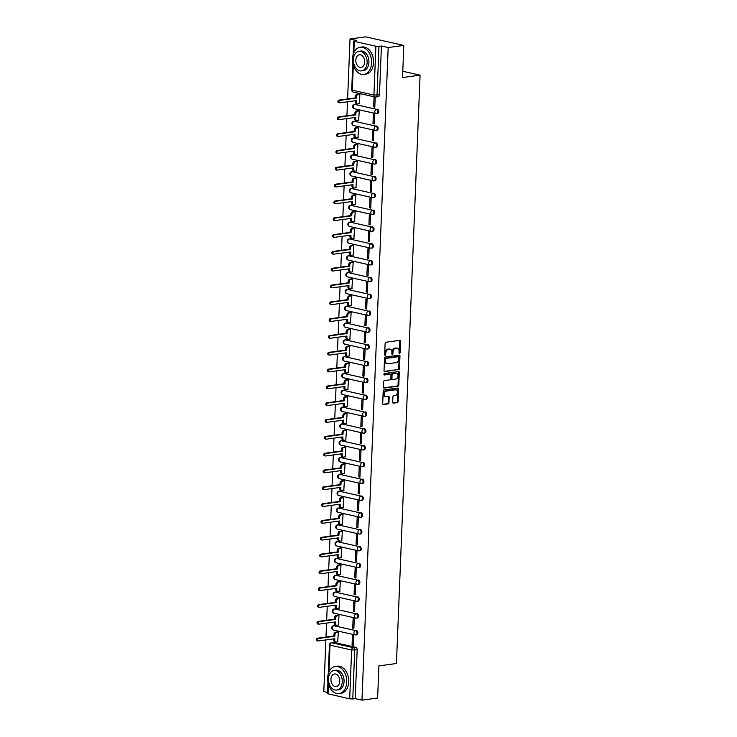 <?xml version="1.0" encoding="UTF-8"?>
<svg xmlns="http://www.w3.org/2000/svg" width="737" height="737" viewBox="0 0 737 737"><rect width="100%" height="100%" fill="white"/><g stroke="black" fill="none" stroke-linecap="round" stroke-linejoin="round"><path stroke-width="1.11" d="M399.537 353.364A0.755 0.525 102.6 0 0 400.108 352.553L400.56 341.314A1.078 0.755 102.6 0 0 399.832 340.356L385.939 342.244A1.078 0.755 102.6 0 0 385.119 343.405L384.668 354.654A0.755 0.525 102.6 0 0 385.755 354.506L385.81 353.051A3.445 2.414 102.6 0 1 388.417 349.329L389.569 349.172A3.445 2.414 102.6 0 1 390.195 349.191A3.445 2.414 102.6 0 1 391.909 352.222L391.844 353.677A0.755 0.525 102.6 0 0 392.932 353.53L392.987 352.074A3.445 2.414 102.6 0 1 395.594 348.352L396.755 348.196A3.445 2.414 102.6 0 1 397.372 348.223A3.445 2.414 102.6 0 1 399.085 351.245L399.03 352.701A0.755 0.525 102.6 0 0 399.537 353.364M399.076 353.032A0.755 0.525 102.6 0 0 399.343 352.378L399.795 341.139A1.078 0.755 102.6 0 0 399.574 340.393M384.714 354.985A0.755 0.525 102.6 0 0 384.99 354.331L385.046 352.876L385.81 353.051M391.9 354.009A0.755 0.525 102.6 0 0 392.167 353.355L392.222 351.899L392.987 352.074M334.81 625.639A2.193 1.511 -97.7 0 0 334.432 625.621L333.566 625.741A2.193 1.511 82.3 0 1 333.944 625.759L355.547 630.605A2.193 1.511 82.3 0 1 356.984 632.834A2.193 1.511 82.3 0 1 355.75 634.935A2.193 1.511 82.3 0 1 355.372 634.916A2.193 1.538 -77.4 0 1 354.976 634.898A2.193 1.538 -77.4 0 1 353.889 632.972A2.193 1.538 -77.4 0 1 355.547 630.605L333.944 625.759A2.193 1.538 102.6 0 0 332.286 628.127A2.193 1.538 -77.4 0 0 333.382 630.052A2.193 1.538 -77.4 0 0 333.769 630.071M335.482 608.826A2.193 1.511 -97.7 0 0 335.105 608.808L334.239 608.928A2.193 1.511 82.3 0 1 334.616 608.937L356.22 613.792A2.193 1.511 82.3 0 1 357.657 616.012A2.193 1.511 82.3 0 1 356.432 618.113A2.193 1.511 82.3 0 1 356.045 618.103A2.193 1.538 -77.4 0 1 355.658 618.085A2.193 1.538 -77.4 0 1 354.561 616.16A2.193 1.538 -77.4 0 1 356.22 613.792L334.616 608.937A2.193 1.538 102.6 0 0 332.958 611.314A2.193 1.538 -77.4 0 0 334.054 613.239A2.193 1.538 -77.4 0 0 334.451 613.248M336.164 592.004A2.193 1.511 -97.7 0 0 335.777 591.986L334.911 592.106A2.193 1.511 82.3 0 1 335.298 592.124L356.892 596.97A2.193 1.511 82.3 0 1 358.339 599.199A2.193 1.511 82.3 0 1 357.104 601.3A2.193 1.511 82.3 0 1 356.726 601.281A2.193 1.538 -77.4 0 1 356.33 601.263A2.193 1.538 -77.4 0 1 355.234 599.338A2.193 1.538 -77.4 0 1 356.892 596.97L335.298 592.124A2.193 1.538 102.6 0 0 333.64 594.492A2.193 1.538 -77.4 0 0 334.727 596.417A2.193 1.538 -77.4 0 0 335.123 596.436M336.837 575.192A2.193 1.511 -97.7 0 0 336.459 575.173L335.593 575.293A2.193 1.511 82.3 0 1 335.971 575.311L357.574 580.157A2.193 1.511 82.3 0 1 359.011 582.377A2.193 1.511 82.3 0 1 357.777 584.487A2.193 1.511 82.3 0 1 357.399 584.469A2.193 1.538 -77.4 0 1 357.003 584.45A2.193 1.538 -77.4 0 1 355.916 582.525A2.193 1.538 -77.4 0 1 357.574 580.157L335.971 575.311A2.193 1.538 102.6 0 0 334.312 577.679A2.193 1.538 -77.4 0 0 335.409 579.604A2.193 1.538 -77.4 0 0 335.796 579.623M337.509 558.37A2.193 1.511 -97.7 0 0 337.131 558.36L336.265 558.471A2.193 1.511 82.3 0 1 336.643 558.489L358.246 563.335A2.193 1.511 82.3 0 1 359.684 565.565A2.193 1.511 82.3 0 1 358.458 567.665A2.193 1.511 82.3 0 1 358.071 567.647A2.193 1.538 -77.4 0 1 357.685 567.637A2.193 1.538 -77.4 0 1 356.588 565.712A2.193 1.538 -77.4 0 1 358.246 563.335L336.643 558.489A2.193 1.538 102.6 0 0 334.985 560.857A2.193 1.538 -77.4 0 0 336.081 562.792A2.193 1.538 -77.4 0 0 336.477 562.801M338.191 541.557A2.193 1.511 -97.7 0 0 337.804 541.538L336.938 541.658A2.193 1.511 82.3 0 1 337.325 541.677L358.919 546.522A2.193 1.511 82.3 0 1 360.365 548.752A2.193 1.511 82.3 0 1 359.131 550.852A2.193 1.511 82.3 0 1 358.753 550.834A2.193 1.538 -77.4 0 1 358.357 550.815A2.193 1.538 -77.4 0 1 357.261 548.89A2.193 1.538 -77.4 0 1 358.919 546.522L337.325 541.677A2.193 1.538 102.6 0 0 335.667 544.044A2.193 1.538 -77.4 0 0 336.754 545.97A2.193 1.538 -77.4 0 0 337.15 545.988M338.863 524.744A2.193 1.511 -97.7 0 0 338.476 524.726L337.62 524.845A2.193 1.511 82.3 0 1 337.997 524.855L359.601 529.71A2.193 1.511 82.3 0 1 361.038 531.93A2.193 1.511 82.3 0 1 359.803 534.03A2.193 1.511 82.3 0 1 359.426 534.021A2.193 1.538 -77.4 0 1 359.03 534.003A2.193 1.538 -77.4 0 1 357.942 532.077A2.193 1.538 -77.4 0 1 359.601 529.71L337.997 524.855A2.193 1.538 102.6 0 0 336.339 527.231A2.193 1.538 -77.4 0 0 337.435 529.157A2.193 1.538 -77.4 0 0 337.822 529.166M339.536 507.922A2.193 1.511 -97.7 0 0 339.158 507.904L338.292 508.023A2.193 1.511 82.3 0 1 338.67 508.042L360.273 512.888A2.193 1.511 82.3 0 1 361.71 515.117A2.193 1.511 82.3 0 1 360.485 517.217A2.193 1.511 82.3 0 1 360.098 517.199A2.193 1.538 -77.4 0 1 359.711 517.181A2.193 1.538 -77.4 0 1 358.615 515.255A2.193 1.538 -77.4 0 1 360.273 512.888L338.67 508.042A2.193 1.538 102.6 0 0 337.012 510.409A2.193 1.538 -77.4 0 0 338.108 512.335A2.193 1.538 -77.4 0 0 338.504 512.353M340.218 491.109A2.193 1.511 -97.7 0 0 339.831 491.091L338.965 491.211A2.193 1.511 82.3 0 1 339.352 491.229L360.946 496.075A2.193 1.511 82.3 0 1 362.392 498.295A2.193 1.511 82.3 0 1 361.158 500.405A2.193 1.511 82.3 0 1 360.78 500.386A2.193 1.538 -77.4 0 1 360.384 500.368A2.193 1.538 -77.4 0 1 359.288 498.442A2.193 1.538 -77.4 0 1 360.946 496.075L339.352 491.229A2.193 1.538 102.6 0 0 337.693 493.597A2.193 1.538 -77.4 0 0 338.78 495.522A2.193 1.538 -77.4 0 0 339.177 495.54M340.89 474.287A2.193 1.511 -97.7 0 0 340.503 474.278L339.646 474.388A2.193 1.511 82.3 0 1 340.024 474.407L361.627 479.253A2.193 1.511 82.3 0 1 363.065 481.482A2.193 1.511 82.3 0 1 361.83 483.583A2.193 1.511 82.3 0 1 361.452 483.564A2.193 1.538 -77.4 0 1 361.056 483.555A2.193 1.538 -77.4 0 1 359.969 481.629A2.193 1.538 -77.4 0 1 361.627 479.253L340.024 474.407A2.193 1.538 102.6 0 0 338.366 476.775A2.193 1.538 -77.4 0 0 339.453 478.709A2.193 1.538 -77.4 0 0 339.849 478.718M341.563 457.474A2.193 1.511 -97.7 0 0 341.185 457.456L340.319 457.576A2.193 1.511 82.3 0 1 340.697 457.594L362.3 462.44A2.193 1.511 82.3 0 1 363.737 464.669A2.193 1.511 82.3 0 1 362.512 466.77A2.193 1.511 82.3 0 1 362.125 466.751A2.193 1.538 -77.4 0 1 361.729 466.733A2.193 1.538 -77.4 0 1 360.642 464.807A2.193 1.538 -77.4 0 1 362.3 462.44L340.697 457.594A2.193 1.538 102.6 0 0 339.038 459.962A2.193 1.538 -77.4 0 0 340.135 461.887A2.193 1.538 -77.4 0 0 340.531 461.906M342.244 440.662A2.193 1.511 -97.7 0 0 341.857 440.643L340.991 440.763A2.193 1.511 82.3 0 1 341.378 440.772L362.973 445.627A2.193 1.511 82.3 0 1 364.41 447.847A2.193 1.511 82.3 0 1 363.184 449.948A2.193 1.511 82.3 0 1 362.797 449.938A2.193 1.538 -77.4 0 1 362.411 449.92A2.193 1.538 -77.4 0 1 361.314 447.995A2.193 1.538 -77.4 0 1 362.973 445.627L341.378 440.772A2.193 1.538 102.6 0 0 339.72 443.149A2.193 1.538 -77.4 0 0 340.807 445.074A2.193 1.538 -77.4 0 0 341.203 445.084M342.917 423.839A2.193 1.511 -97.7 0 0 342.53 423.821L341.664 423.941A2.193 1.511 82.3 0 1 342.051 423.959L363.654 428.805A2.193 1.511 82.3 0 1 365.091 431.034A2.193 1.511 82.3 0 1 363.857 433.135A2.193 1.511 82.3 0 1 363.479 433.116A2.193 1.538 -77.4 0 1 363.083 433.098A2.193 1.538 -77.4 0 1 361.987 431.173A2.193 1.538 -77.4 0 1 363.654 428.805L342.051 423.959A2.193 1.538 102.6 0 0 340.393 426.327A2.193 1.538 -77.4 0 0 341.48 428.252A2.193 1.538 -77.4 0 0 341.876 428.271M343.589 407.027A2.193 1.511 -97.7 0 0 343.212 407.008L342.346 407.128A2.193 1.511 82.3 0 1 342.723 407.146L364.327 411.992A2.193 1.511 82.3 0 1 365.764 414.212A2.193 1.511 82.3 0 1 364.539 416.322A2.193 1.511 82.3 0 1 364.152 416.304A2.193 1.538 -77.4 0 1 363.756 416.285A2.193 1.538 -77.4 0 1 362.668 414.36A2.193 1.538 -77.4 0 1 364.327 411.992L342.723 407.146A2.193 1.538 102.6 0 0 341.065 409.514A2.193 1.538 -77.4 0 0 342.161 411.439A2.193 1.538 -77.4 0 0 342.548 411.458M344.262 390.205A2.193 1.511 -97.7 0 0 343.884 390.195L343.018 390.306A2.193 1.511 82.3 0 1 343.405 390.324L364.999 395.17A2.193 1.511 82.3 0 1 366.436 397.4A2.193 1.511 82.3 0 1 365.211 399.5A2.193 1.511 82.3 0 1 364.824 399.482A2.193 1.538 -77.4 0 1 364.437 399.472A2.193 1.538 -77.4 0 1 363.341 397.547A2.193 1.538 -77.4 0 1 364.999 395.17L343.405 390.324A2.193 1.538 102.6 0 0 341.738 392.692A2.193 1.538 -77.4 0 0 342.834 394.627A2.193 1.538 -77.4 0 0 343.23 394.636M344.944 373.392A2.193 1.511 -97.7 0 0 344.557 373.373L343.691 373.493A2.193 1.511 82.3 0 1 344.078 373.512L365.681 378.357A2.193 1.511 82.3 0 1 367.118 380.587A2.193 1.511 82.3 0 1 365.884 382.687A2.193 1.511 82.3 0 1 365.506 382.669A2.193 1.538 -77.4 0 1 365.11 382.65A2.193 1.538 -77.4 0 1 364.014 380.725A2.193 1.538 -77.4 0 1 365.681 378.357L344.078 373.512A2.193 1.538 102.6 0 0 342.419 375.879A2.193 1.538 -77.4 0 0 343.506 377.805A2.193 1.538 -77.4 0 0 343.903 377.823M345.616 356.579A2.193 1.511 -97.7 0 0 345.238 356.561L344.372 356.68A2.193 1.511 82.3 0 1 344.75 356.69L366.353 361.545A2.193 1.511 82.3 0 1 367.791 363.765A2.193 1.511 82.3 0 1 366.565 365.865A2.193 1.511 82.3 0 1 366.178 365.856A2.193 1.538 -77.4 0 1 365.782 365.838A2.193 1.538 -77.4 0 1 364.695 363.912A2.193 1.538 -77.4 0 1 366.353 361.545L344.75 356.69A2.193 1.538 102.6 0 0 343.092 359.066A2.193 1.538 -77.4 0 0 344.188 360.992A2.193 1.538 -77.4 0 0 344.575 361.001M346.289 339.757A2.193 1.511 -97.7 0 0 345.911 339.739L345.045 339.858A2.193 1.511 82.3 0 1 345.432 339.877L367.026 344.723A2.193 1.511 82.3 0 1 368.463 346.952A2.193 1.511 82.3 0 1 367.238 349.052A2.193 1.511 82.3 0 1 366.851 349.034A2.193 1.538 -77.4 0 1 366.464 349.016A2.193 1.538 -77.4 0 1 365.368 347.09A2.193 1.538 -77.4 0 1 367.026 344.723L345.432 339.877A2.193 1.538 102.6 0 0 343.764 342.244A2.193 1.538 -77.4 0 0 344.861 344.17A2.193 1.538 -77.4 0 0 345.257 344.188M346.97 322.944A2.193 1.511 -97.7 0 0 346.583 322.926L345.717 323.046A2.193 1.511 82.3 0 1 346.104 323.064L367.708 327.91A2.193 1.511 82.3 0 1 369.145 330.13A2.193 1.511 82.3 0 1 367.91 332.24A2.193 1.511 82.3 0 1 367.533 332.221A2.193 1.538 -77.4 0 1 367.137 332.203A2.193 1.538 -77.4 0 1 366.04 330.277A2.193 1.538 -77.4 0 1 367.708 327.91L346.104 323.064A2.193 1.538 102.6 0 0 344.446 325.432A2.193 1.538 -77.4 0 0 345.533 327.357A2.193 1.538 -77.4 0 0 345.929 327.375M347.643 306.122A2.193 1.511 -97.7 0 0 347.265 306.113L346.399 306.224A2.193 1.511 82.3 0 1 346.777 306.242L368.38 311.088A2.193 1.511 82.3 0 1 369.817 313.317A2.193 1.511 82.3 0 1 368.583 315.418A2.193 1.511 82.3 0 1 368.205 315.399A2.193 1.538 -77.4 0 1 367.809 315.39A2.193 1.538 -77.4 0 1 366.722 313.465A2.193 1.538 -77.4 0 1 368.38 311.088L346.777 306.242A2.193 1.538 102.6 0 0 345.119 308.61A2.193 1.538 -77.4 0 0 346.215 310.544A2.193 1.538 -77.4 0 0 346.602 310.553M348.315 289.309A2.193 1.511 -97.7 0 0 347.938 289.291L347.072 289.411A2.193 1.511 82.3 0 1 347.449 289.429L369.053 294.275A2.193 1.511 82.3 0 1 370.49 296.504A2.193 1.511 82.3 0 1 369.265 298.605A2.193 1.511 82.3 0 1 368.878 298.586A2.193 1.538 -77.4 0 1 368.491 298.568A2.193 1.538 -77.4 0 1 367.394 296.642A2.193 1.538 -77.4 0 1 369.053 294.275L347.449 289.429A2.193 1.538 102.6 0 0 345.791 291.797A2.193 1.538 -77.4 0 0 346.887 293.722A2.193 1.538 -77.4 0 0 347.284 293.741M348.997 272.497A2.193 1.511 -97.7 0 0 348.61 272.478L347.744 272.598A2.193 1.511 82.3 0 1 348.131 272.607L369.725 277.462A2.193 1.511 82.3 0 1 371.172 279.682A2.193 1.511 82.3 0 1 369.937 281.783A2.193 1.511 82.3 0 1 369.559 281.774A2.193 1.538 -77.4 0 1 369.163 281.755A2.193 1.538 -77.4 0 1 368.067 279.83A2.193 1.538 -77.4 0 1 369.725 277.462L348.131 272.607A2.193 1.538 102.6 0 0 346.473 274.984A2.193 1.538 -77.4 0 0 347.56 276.909A2.193 1.538 -77.4 0 0 347.956 276.919M349.67 255.675A2.193 1.511 -97.7 0 0 349.292 255.656L348.426 255.776A2.193 1.511 82.3 0 1 348.804 255.794L370.407 260.64A2.193 1.511 82.3 0 1 371.844 262.869A2.193 1.511 82.3 0 1 370.61 264.97A2.193 1.511 82.3 0 1 370.232 264.952A2.193 1.538 -77.4 0 1 369.836 264.933A2.193 1.538 -77.4 0 1 368.749 263.008A2.193 1.538 -77.4 0 1 370.407 260.64L348.804 255.794A2.193 1.538 102.6 0 0 347.145 258.162A2.193 1.538 -77.4 0 0 348.242 260.087A2.193 1.538 -77.4 0 0 348.629 260.106M350.342 238.862A2.193 1.511 -97.7 0 0 349.964 238.843L349.098 238.963A2.193 1.511 82.3 0 1 349.476 238.981L371.079 243.827A2.193 1.511 82.3 0 1 372.517 246.047A2.193 1.511 82.3 0 1 371.291 248.157A2.193 1.511 82.3 0 1 370.904 248.139A2.193 1.538 -77.4 0 1 370.518 248.12A2.193 1.538 -77.4 0 1 369.421 246.195A2.193 1.538 -77.4 0 1 371.079 243.827L349.476 238.981A2.193 1.538 102.6 0 0 347.818 241.349A2.193 1.538 -77.4 0 0 348.914 243.274A2.193 1.538 -77.4 0 0 349.31 243.293M351.024 222.04A2.193 1.511 -97.7 0 0 350.637 222.03L349.771 222.141A2.193 1.511 82.3 0 1 350.158 222.159L371.752 227.005A2.193 1.511 82.3 0 1 373.198 229.235A2.193 1.511 82.3 0 1 371.964 231.335A2.193 1.511 82.3 0 1 371.586 231.317A2.193 1.538 -77.4 0 1 371.19 231.307A2.193 1.538 -77.4 0 1 370.094 229.382A2.193 1.538 -77.4 0 1 371.752 227.005L350.158 222.159A2.193 1.538 102.6 0 0 348.5 224.527A2.193 1.538 -77.4 0 0 349.587 226.462A2.193 1.538 -77.4 0 0 349.983 226.471M351.696 205.227A2.193 1.511 -97.7 0 0 351.309 205.208L350.453 205.328A2.193 1.511 82.3 0 1 350.83 205.347L372.434 210.192A2.193 1.511 82.3 0 1 373.871 212.422A2.193 1.511 82.3 0 1 372.636 214.522A2.193 1.511 82.3 0 1 372.259 214.504A2.193 1.538 -77.4 0 1 371.863 214.485A2.193 1.538 -77.4 0 1 370.775 212.56A2.193 1.538 -77.4 0 1 372.434 210.192L350.83 205.347A2.193 1.538 102.6 0 0 349.172 207.714A2.193 1.538 -77.4 0 0 350.268 209.64A2.193 1.538 -77.4 0 0 350.655 209.658M352.369 188.414A2.193 1.511 -97.7 0 0 351.991 188.396L351.125 188.515A2.193 1.511 82.3 0 1 351.503 188.525L373.106 193.38A2.193 1.511 82.3 0 1 374.543 195.6A2.193 1.511 82.3 0 1 373.318 197.7A2.193 1.511 82.3 0 1 372.931 197.691A2.193 1.538 -77.4 0 1 372.544 197.673A2.193 1.538 -77.4 0 1 371.448 195.747A2.193 1.538 -77.4 0 1 373.106 193.38L351.503 188.525A2.193 1.538 102.6 0 0 349.845 190.901A2.193 1.538 -77.4 0 0 350.941 192.827A2.193 1.538 -77.4 0 0 351.337 192.836M353.051 171.592A2.193 1.511 -97.7 0 0 352.664 171.574L351.798 171.693A2.193 1.511 82.3 0 1 352.185 171.712L373.779 176.558A2.193 1.511 82.3 0 1 375.225 178.787A2.193 1.511 82.3 0 1 373.991 180.887A2.193 1.511 82.3 0 1 373.613 180.869A2.193 1.538 -77.4 0 1 373.217 180.851A2.193 1.538 -77.4 0 1 372.121 178.925A2.193 1.538 -77.4 0 1 373.779 176.558L352.185 171.712A2.193 1.538 102.6 0 0 350.526 174.079A2.193 1.538 -77.4 0 0 351.613 176.005A2.193 1.538 -77.4 0 0 352.01 176.023M353.723 154.779A2.193 1.511 -97.7 0 0 353.336 154.761L352.479 154.881A2.193 1.511 82.3 0 1 352.857 154.899L374.46 159.745A2.193 1.511 82.3 0 1 375.898 161.965A2.193 1.511 82.3 0 1 374.663 164.075A2.193 1.511 82.3 0 1 374.285 164.056A2.193 1.538 -77.4 0 1 373.889 164.038A2.193 1.538 -77.4 0 1 372.802 162.112A2.193 1.538 -77.4 0 1 374.46 159.745L352.857 154.899A2.193 1.538 102.6 0 0 351.199 157.267A2.193 1.538 -77.4 0 0 352.286 159.192A2.193 1.538 -77.4 0 0 352.682 159.21M354.396 137.957A2.193 1.511 -97.7 0 0 354.018 137.948L353.152 138.059A2.193 1.511 82.3 0 1 353.53 138.077L375.133 142.923A2.193 1.511 82.3 0 1 376.57 145.152A2.193 1.511 82.3 0 1 375.345 147.253A2.193 1.511 82.3 0 1 374.958 147.234A2.193 1.538 -77.4 0 1 374.562 147.225A2.193 1.538 -77.4 0 1 373.475 145.3A2.193 1.538 -77.4 0 1 375.133 142.923L353.53 138.077A2.193 1.538 102.6 0 0 351.871 140.445A2.193 1.538 -77.4 0 0 352.968 142.379A2.193 1.538 -77.4 0 0 353.364 142.388M355.077 121.144A2.193 1.511 -97.7 0 0 354.69 121.126L353.824 121.246A2.193 1.511 82.3 0 1 354.211 121.264L375.806 126.11A2.193 1.511 82.3 0 1 377.243 128.339A2.193 1.511 82.3 0 1 376.017 130.44A2.193 1.511 82.3 0 1 375.63 130.421A2.193 1.538 -77.4 0 1 375.244 130.403A2.193 1.538 -77.4 0 1 374.147 128.478A2.193 1.538 -77.4 0 1 375.806 126.11L354.211 121.264A2.193 1.538 102.6 0 0 352.553 123.632A2.193 1.538 -77.4 0 0 353.64 125.557A2.193 1.538 -77.4 0 0 354.036 125.576M355.75 104.332A2.193 1.511 -97.7 0 0 355.363 104.313L354.497 104.424A2.193 1.511 82.3 0 1 354.884 104.442L376.487 109.288A2.193 1.511 82.3 0 1 377.924 111.517A2.193 1.511 82.3 0 1 376.69 113.618A2.193 1.511 82.3 0 1 376.312 113.609A2.193 1.538 -77.4 0 1 375.916 113.59A2.193 1.538 -77.4 0 1 374.82 111.665A2.193 1.538 -77.4 0 1 376.487 109.288L354.884 104.442A2.193 1.538 102.6 0 0 353.226 106.819A2.193 1.538 -77.4 0 0 354.313 108.744A2.193 1.538 -77.4 0 0 354.709 108.754M392.701 402.199A1.078 0.755 102.6 0 0 393.429 403.157L397.326 402.623A1.078 0.755 102.6 0 0 398.146 401.462L398.643 388.979A1.078 0.755 102.6 0 0 397.916 388.021L384.023 389.91A1.078 0.755 102.6 0 0 383.203 391.08L382.706 403.563A1.078 0.755 102.6 0 0 383.433 404.512L388.141 403.876A1.078 0.755 102.6 0 0 388.961 402.715L389.173 397.372A1.078 0.755 102.6 0 0 388.445 396.414L386.105 396.736A2.884 2.018 102.6 0 1 385.589 396.709A2.884 2.018 102.6 0 1 384.189 393.825A2.884 2.018 102.6 0 1 386.335 391.071L395.483 389.827A2.884 2.018 102.6 0 1 395.999 389.845A2.884 2.018 102.6 0 1 397.4 392.738A2.884 2.018 102.6 0 1 395.253 395.493L393.733 395.695A1.078 0.755 102.6 0 0 392.913 396.856L392.701 402.199M375.888 46.228L354.285 41.383L353.668 41.079L354.331 40.821L356.772 40.489L350.02 38.978L365.663 36.85L403.83 45.418L402.54 77.532L420.072 75.156L396.442 663.512L378.91 665.898L377.62 698.022L361.968 700.15L388.178 47.537L381.425 46.026L378.984 46.357L377.031 95.193A2.193 1.511 82.3 0 1 375.796 97.017A2.193 1.511 82.3 0 1 375.409 96.998A2.193 1.538 102.6 0 1 375.022 96.989A2.193 2.193 0 0 0 375.796 97.017L378.228 96.685A2.193 1.511 82.3 0 0 379.463 94.861L373.926 95.064L375.888 46.228L378.984 46.357M403.83 45.418L388.178 47.537M398.653 369.716A1.078 0.755 102.6 0 0 399.463 368.555L399.97 356.072A1.078 0.755 102.6 0 0 399.233 355.114L385.34 357.003A1.078 0.755 102.6 0 0 384.53 358.173L384.023 370.656A1.078 0.755 102.6 0 0 384.76 371.605L397.888 369.55A1.078 0.755 102.6 0 0 398.699 368.389L399.205 355.897A1.078 0.755 102.6 0 0 398.984 355.151M399.307 372.526L398.8 385.009A1.078 0.755 102.6 0 1 397.989 386.17L384.097 388.058A1.078 0.755 102.6 0 1 383.369 387.109L383.581 381.766A1.078 0.755 102.6 0 1 384.392 380.605L390.03 379.841A1.078 0.755 102.6 0 0 390.84 378.671L390.988 375.133A1.078 0.755 102.6 0 0 390.26 374.175L384.392 374.976A0.755 0.525 102.6 0 1 384.447 373.493L398.579 371.568A1.078 0.755 102.6 0 1 399.307 372.526L398.542 372.351L398.044 384.843L398.8 385.009M334.137 642.452L331.696 642.784A2.193 1.511 82.3 0 0 331.318 642.775L333.75 642.443A2.193 1.511 82.3 0 1 334.137 642.452L355.731 647.307L353.299 647.639A2.193 1.511 82.3 0 1 354.737 650.135L352.774 698.962L349.679 698.833L327.458 693.692L327.928 682.029M350.02 38.978L347.606 98.942M347.495 101.789L346.934 115.764M346.823 118.602L346.261 132.577M346.141 135.415L345.579 149.399M345.469 152.237L344.907 166.212M344.796 169.049L344.234 183.025M344.115 185.871L343.553 199.847M343.442 202.684L342.88 216.66M342.769 219.497L342.208 233.482M342.088 236.319L341.526 250.294M341.415 253.132L340.853 267.107M340.743 269.954L340.181 283.929M340.061 286.767L339.499 300.742M339.388 303.58L338.827 317.564M338.716 320.402L338.154 334.377M338.034 337.214L337.482 351.19M337.362 354.036L336.8 368.012M336.689 370.849L336.127 384.825M336.017 387.662L335.455 401.647M335.335 404.484L334.773 418.459M334.662 421.297L334.101 435.272M333.99 438.119L333.428 452.094M333.308 454.932L332.746 468.907M332.636 471.744L332.074 485.729M331.963 488.567L331.401 502.542M331.282 505.379L330.72 519.355M330.609 522.201L330.047 536.177M329.936 539.014L329.375 552.99M329.255 555.827L328.693 569.812M328.582 572.649L328.02 586.624M327.91 589.462L327.348 603.437M327.228 606.284L326.666 620.259M326.555 623.097L325.994 637.072M325.883 639.909L323.81 691.582L327.504 692.421M361.968 700.15L355.216 698.63L352.774 698.962M359.315 103.714L359.932 94.06L358.79 93.885M373.668 106.939L374.811 107.187L375.197 97.487L374.055 97.229L373.668 106.939L374.829 106.773M372.986 123.752L374.138 124.009L374.525 114.309L373.383 114.051L372.986 123.752L374.147 123.595M358.643 120.536L359.26 110.882L358.108 110.707M372.314 140.564L373.456 140.822L373.852 131.122L372.701 130.864L372.314 140.564L373.475 140.408M357.97 137.349L358.587 127.694L357.436 127.519M371.641 157.386L372.784 157.644L373.171 147.944L372.028 147.686L371.641 157.386L372.802 157.23M357.298 154.162L357.906 144.516L356.763 144.341M370.96 174.199L372.111 174.457L372.498 164.756L371.356 164.498L370.96 174.199L372.121 174.043M356.616 170.984L357.233 161.329L356.082 161.154M370.287 191.021L371.43 191.27L371.826 181.569L370.674 181.311L370.287 191.021L371.448 190.855M355.943 187.797L356.561 178.151L355.409 177.967M369.615 207.834L370.757 208.092L371.144 198.391L370.002 198.133L369.615 207.834L370.775 207.677M355.271 204.619L355.879 194.964L354.737 194.789M368.933 224.647L370.085 224.905L370.471 215.204L369.329 214.946L368.933 224.647L370.103 224.49M354.589 221.432L355.206 211.777L354.055 211.602M368.26 241.469L369.403 241.727L369.799 232.026L368.647 231.768L368.26 241.469L369.421 241.312M353.917 238.244L354.534 228.599L353.382 228.424M367.588 258.282L368.73 258.54L369.117 248.839L367.975 248.581L367.588 258.282L368.749 258.125M353.244 255.066L353.852 245.412L352.71 245.237M366.906 275.104L368.058 275.352L368.445 265.652L367.302 265.394L366.906 275.104L368.076 274.938M352.562 271.879L353.18 262.234L352.028 262.05M366.234 291.916L367.376 292.174L367.772 282.474L366.621 282.216L366.234 291.916L367.394 291.76M351.89 288.701L352.507 279.047L351.356 278.872M365.561 308.729L366.704 308.987L367.09 299.286L365.948 299.029L365.561 308.729L366.722 308.573M351.217 305.514L351.825 295.859L350.683 295.684M364.889 325.551L366.031 325.809L366.418 316.109L365.276 315.851L364.889 325.551L366.049 325.395M350.536 322.327L351.153 312.681L350.001 312.506M364.207 342.364L365.359 342.622L365.745 332.921L364.603 332.663L364.207 342.364L365.368 342.208M349.863 339.149L350.48 329.494L349.329 329.319M363.534 359.186L364.677 359.435L365.064 349.734L363.921 349.476L363.534 359.186L364.695 359.02M349.191 355.962L349.799 346.316L348.656 346.132M362.862 375.999L364.004 376.257L364.391 366.556L363.249 366.298L362.862 375.999L364.023 375.842M348.509 372.784L349.126 363.129L347.984 362.954M362.18 392.812L363.332 393.07L363.719 383.369L362.576 383.111L362.18 392.812L363.341 392.655M347.836 389.597L348.454 379.942L347.302 379.767M361.508 409.634L362.65 409.892L363.046 400.191L361.895 399.933L361.508 409.634L362.668 409.477M347.164 406.409L347.781 396.764L346.63 396.589M360.835 426.447L361.978 426.705L362.364 417.004L361.222 416.746L360.835 426.447L361.996 426.29M346.482 423.231L347.099 413.577L345.957 413.402M360.153 443.269L361.305 443.517L361.692 433.817L360.55 433.559L360.153 443.269L361.314 443.103M345.81 440.044L346.427 430.399L345.275 430.215M359.481 460.081L360.623 460.339L361.019 450.639L359.868 450.381L359.481 460.081L360.642 459.925M345.137 456.866L345.754 447.212L344.603 447.037M358.808 476.894L359.951 477.152L360.338 467.451L359.195 467.194L358.808 476.894L359.969 476.738M344.465 473.679L345.073 464.024L343.93 463.849M358.127 493.716L359.278 493.974L359.665 484.273L358.523 484.016L358.127 493.716L359.288 493.56M343.783 490.492L344.4 480.846L343.249 480.671M357.454 510.529L358.597 510.787L358.993 501.086L357.841 500.828L357.454 510.529L358.615 510.373M343.11 507.314L343.728 497.659L342.576 497.484M356.782 527.351L357.924 527.6L358.311 517.899L357.169 517.641L356.782 527.351L357.942 527.185M342.438 524.127L343.046 514.481L341.904 514.297M356.1 544.164L357.252 544.422L357.638 534.721L356.496 534.463L356.1 544.164L357.27 544.007M341.756 540.949L342.373 531.294L341.222 531.119M355.427 560.977L356.57 561.235L356.966 551.534L355.814 551.276L355.427 560.977L356.588 560.82M341.084 557.762L341.701 548.107L340.549 547.932M354.755 577.799L355.897 578.057L356.284 568.356L355.142 568.098L354.755 577.799L355.916 577.642M340.411 574.574L341.019 564.929L339.877 564.754M354.073 594.612L355.225 594.87L355.612 585.169L354.469 584.911L354.073 594.612L355.243 594.455M339.729 591.396L340.347 581.742L339.195 581.567M353.401 611.434L354.543 611.682L354.939 601.982L353.788 601.724L353.401 611.434L354.561 611.268M339.057 608.209L339.674 598.564L338.523 598.389M352.728 628.246L353.871 628.504L354.257 618.804L353.115 618.546L352.728 628.246L353.889 628.09M338.384 625.031L338.992 615.377L337.85 615.202M352.056 645.059L353.198 645.317L353.585 635.616L352.443 635.358L352.056 645.059L353.216 644.903M337.703 641.844L338.32 632.189L337.168 632.014M420.072 75.156L402.789 71.277M356.238 634.797A2.193 1.511 -97.7 0 0 356.616 634.815A2.193 1.511 -97.7 0 0 357.85 632.714A2.193 1.511 -97.7 0 0 356.413 630.485M356.911 617.984A2.193 1.511 -97.7 0 0 357.298 618.002A2.193 1.511 -97.7 0 0 358.523 615.892A2.193 1.511 -97.7 0 0 357.086 613.672M357.592 601.162A2.193 1.511 -97.7 0 0 357.97 601.18A2.193 1.511 -97.7 0 0 359.205 599.08A2.193 1.511 -97.7 0 0 357.758 596.85M358.265 584.349A2.193 1.511 -97.7 0 0 358.643 584.367A2.193 1.511 -97.7 0 0 359.877 582.267A2.193 1.511 -97.7 0 0 358.44 580.037M358.937 567.536A2.193 1.511 -97.7 0 0 359.324 567.554A2.193 1.511 -97.7 0 0 360.55 565.445A2.193 1.511 -97.7 0 0 359.112 563.225M359.61 550.714A2.193 1.511 -97.7 0 0 359.997 550.732A2.193 1.511 -97.7 0 0 361.222 548.632A2.193 1.511 -97.7 0 0 359.785 546.403M360.292 533.901A2.193 1.511 -97.7 0 0 360.669 533.92A2.193 1.511 -97.7 0 0 361.904 531.81A2.193 1.511 -97.7 0 0 360.467 529.59M360.964 517.079A2.193 1.511 -97.7 0 0 361.351 517.098A2.193 1.511 -97.7 0 0 362.576 514.997A2.193 1.511 -97.7 0 0 361.139 512.768M361.637 500.266A2.193 1.511 -97.7 0 0 362.024 500.285A2.193 1.511 -97.7 0 0 363.249 498.184A2.193 1.511 -97.7 0 0 361.812 495.955M362.318 483.454A2.193 1.511 -97.7 0 0 362.696 483.472A2.193 1.511 -97.7 0 0 363.931 481.362A2.193 1.511 -97.7 0 0 362.493 479.142M362.991 466.632A2.193 1.511 -97.7 0 0 363.378 466.65A2.193 1.511 -97.7 0 0 364.603 464.55A2.193 1.511 -97.7 0 0 363.166 462.32M363.663 449.819A2.193 1.511 -97.7 0 0 364.05 449.837A2.193 1.511 -97.7 0 0 365.276 447.728A2.193 1.511 -97.7 0 0 363.838 445.507M364.345 432.997A2.193 1.511 -97.7 0 0 364.723 433.015A2.193 1.511 -97.7 0 0 365.957 430.915A2.193 1.511 -97.7 0 0 364.52 428.685M365.018 416.184A2.193 1.511 -97.7 0 0 365.395 416.202A2.193 1.511 -97.7 0 0 366.63 414.102A2.193 1.511 -97.7 0 0 365.193 411.872M365.69 399.371A2.193 1.511 -97.7 0 0 366.077 399.39A2.193 1.511 -97.7 0 0 367.302 397.28A2.193 1.511 -97.7 0 0 365.865 395.06M366.372 382.549A2.193 1.511 -97.7 0 0 366.75 382.567A2.193 1.511 -97.7 0 0 367.984 380.467A2.193 1.511 -97.7 0 0 366.538 378.238M367.044 365.736A2.193 1.511 -97.7 0 0 367.422 365.755A2.193 1.511 -97.7 0 0 368.657 363.645A2.193 1.511 -97.7 0 0 367.219 361.425M367.717 348.914A2.193 1.511 -97.7 0 0 368.104 348.933A2.193 1.511 -97.7 0 0 369.329 346.832A2.193 1.511 -97.7 0 0 367.892 344.603M368.399 332.101A2.193 1.511 -97.7 0 0 368.776 332.12A2.193 1.511 -97.7 0 0 370.011 330.019A2.193 1.511 -97.7 0 0 368.564 327.79M369.071 315.289A2.193 1.511 -97.7 0 0 369.449 315.307A2.193 1.511 -97.7 0 0 370.683 313.197A2.193 1.511 -97.7 0 0 369.246 310.977M369.744 298.467A2.193 1.511 -97.7 0 0 370.131 298.485A2.193 1.511 -97.7 0 0 371.356 296.385A2.193 1.511 -97.7 0 0 369.919 294.155M370.425 281.654A2.193 1.511 -97.7 0 0 370.803 281.672A2.193 1.511 -97.7 0 0 372.038 279.563A2.193 1.511 -97.7 0 0 370.591 277.342M371.098 264.832A2.193 1.511 -97.7 0 0 371.476 264.85A2.193 1.511 -97.7 0 0 372.71 262.75A2.193 1.511 -97.7 0 0 371.273 260.52M371.77 248.019A2.193 1.511 -97.7 0 0 372.157 248.037A2.193 1.511 -97.7 0 0 373.383 245.937A2.193 1.511 -97.7 0 0 371.945 243.707M372.443 231.206A2.193 1.511 -97.7 0 0 372.83 231.215A2.193 1.511 -97.7 0 0 374.055 229.115A2.193 1.511 -97.7 0 0 372.618 226.895M373.125 214.384A2.193 1.511 -97.7 0 0 373.502 214.403A2.193 1.511 -97.7 0 0 374.737 212.302A2.193 1.511 -97.7 0 0 373.3 210.073M373.797 197.571A2.193 1.511 -97.7 0 0 374.184 197.59A2.193 1.511 -97.7 0 0 375.409 195.48A2.193 1.511 -97.7 0 0 373.972 193.26M374.47 180.749A2.193 1.511 -97.7 0 0 374.857 180.768A2.193 1.511 -97.7 0 0 376.082 178.667A2.193 1.511 -97.7 0 0 374.645 176.438M375.151 163.936A2.193 1.511 -97.7 0 0 375.529 163.955A2.193 1.511 -97.7 0 0 376.764 161.854A2.193 1.511 -97.7 0 0 375.326 159.625M375.824 147.124A2.193 1.511 -97.7 0 0 376.211 147.133A2.193 1.511 -97.7 0 0 377.436 145.032A2.193 1.511 -97.7 0 0 375.999 142.812M376.496 130.302A2.193 1.511 -97.7 0 0 376.883 130.32A2.193 1.511 -97.7 0 0 378.109 128.22A2.193 1.511 -97.7 0 0 376.671 125.99M377.178 113.489A2.193 1.511 -97.7 0 0 377.556 113.507A2.193 1.511 -97.7 0 0 378.79 111.398A2.193 1.511 -97.7 0 0 377.353 109.177M355.216 698.63L357.178 649.804A2.193 1.511 -97.7 0 0 355.731 647.307M381.425 46.026L379.463 94.861M397.372 348.223L396.607 348.048A3.445 2.414 102.6 0 0 395.99 348.021L396.755 348.196M392.222 351.899A3.445 2.414 102.6 0 1 394.829 348.177L395.99 348.021M390.195 349.191L389.431 349.025A3.445 2.414 102.6 0 0 388.814 348.997L389.569 349.172M385.046 352.876A3.445 2.414 102.6 0 1 387.653 349.154L388.814 348.997M384.244 371.402L397.888 369.55M398.837 357.381A0.755 0.525 102.6 0 0 398.33 356.717L386.133 358.375A0.755 0.525 102.6 0 0 385.562 359.186L385.497 360.725A3.445 2.414 102.6 0 0 387.22 363.746A3.445 2.414 102.6 0 0 387.837 363.774L396.174 362.641A3.445 2.414 102.6 0 0 398.781 358.919L398.837 357.381M397.823 356.597A0.755 0.525 102.6 0 0 397.565 356.542L398.33 356.717M387.22 363.746L386.455 363.571A3.445 2.414 102.6 0 1 384.742 360.55L384.797 359.011A0.755 0.525 102.6 0 1 385.368 358.2L397.565 356.542M383.59 387.855L397.225 386.004A1.078 0.755 102.6 0 0 398.044 384.843M389.864 374.092A1.078 0.755 102.6 0 0 389.495 374L383.977 374.755M395.88 379.039A2.884 2.018 102.6 0 0 398.026 376.294A2.884 2.018 102.6 0 0 396.626 373.401A2.884 2.018 102.6 0 0 396.101 373.383L392.885 373.816A1.078 0.755 102.6 0 0 392.066 374.986L391.927 378.523A1.078 0.755 102.6 0 0 392.655 379.481L395.88 379.039M396.626 373.401L395.861 373.226A2.884 2.018 102.6 0 0 395.345 373.208L396.101 373.383M391.891 379.306A1.078 0.755 102.6 0 1 391.163 378.357L391.301 374.811A1.078 0.755 102.6 0 1 392.121 373.65L395.345 373.208M398.542 372.351A1.078 0.755 102.6 0 0 398.321 371.605M395.999 389.845L395.235 389.68A2.884 2.018 102.6 0 0 394.719 389.661L395.483 389.827M385.589 396.709L384.825 396.543A2.884 2.018 102.6 0 1 383.424 393.65A2.884 2.018 102.6 0 1 385.571 390.905L394.719 389.661M382.927 404.309L387.376 403.701A1.078 0.755 102.6 0 0 388.196 402.54L388.408 397.197A1.078 0.755 102.6 0 0 388.187 396.451M392.922 402.955L396.561 402.457A1.078 0.755 102.6 0 0 397.381 401.297L397.879 388.804A1.078 0.755 102.6 0 0 397.658 388.058M356.828 103.696A2.193 1.538 -77.4 0 1 356.432 103.677A2.193 1.538 -77.4 0 1 355.345 101.752L355.381 100.711M359.932 94.087L358.2 94.327A2.193 1.538 102.6 0 0 356.542 96.694L356.487 98.095L339.858 100.361A1.262 0.884 102.6 0 0 339.757 102.839L356.386 100.573L356.33 101.973A2.193 1.538 102.6 0 0 357.427 103.908A2.193 1.538 102.6 0 0 357.823 103.917L359.545 103.687M338.762 102.618A1.262 0.884 -77.4 0 1 338.863 100.131L355.501 97.874L355.556 96.473A2.193 1.538 -77.4 0 1 357.215 94.106L358.2 94.327M359.011 93.857L357.215 94.106M355.501 97.874L356.487 98.095M356.155 120.509A2.193 1.538 -77.4 0 1 355.759 120.5A2.193 1.538 -77.4 0 1 354.663 118.574L354.709 117.533M359.26 110.909L357.528 111.14A2.193 1.538 102.6 0 0 355.87 113.507L355.814 114.917L339.186 117.174A1.262 0.884 102.6 0 0 339.084 119.652L355.713 117.395L355.658 118.795A2.193 1.538 102.6 0 0 356.754 120.721A2.193 1.538 102.6 0 0 357.141 120.739L358.873 120.5M338.09 119.431A1.262 0.884 -77.4 0 1 338.191 116.953L354.819 114.686L354.875 113.286A2.193 1.538 -77.4 0 1 356.533 110.919L357.528 111.14M358.339 110.67L356.533 110.919M354.819 114.686L355.814 114.917M355.474 137.331A2.193 1.538 -77.4 0 1 355.087 137.312A2.193 1.538 -77.4 0 1 353.99 135.387L354.036 134.346M358.578 127.722L356.855 127.962A2.193 1.538 102.6 0 0 355.197 130.329L355.142 131.73L338.504 133.987A1.262 0.884 102.6 0 0 338.403 136.465L355.041 134.208L354.985 135.608A2.193 1.538 102.6 0 0 356.072 137.533A2.193 1.538 102.6 0 0 356.468 137.552L358.2 137.322M337.417 136.244A1.262 0.884 -77.4 0 1 337.518 133.766L354.147 131.508L354.202 130.108A2.193 1.538 -77.4 0 1 355.86 127.731L356.855 127.962M357.666 127.492L355.86 127.731M354.147 131.508L355.142 131.73M352.516 58.693A13.708 9.461 -97.7 0 0 363.903 74.419A13.708 9.461 -97.7 0 0 371.595 62.977A13.708 9.461 -97.7 0 0 360.209 47.251A13.708 9.461 -97.7 0 0 352.516 58.693M363.903 74.419L365.874 74.151A13.708 9.461 -97.7 0 0 373.567 62.709A13.708 9.461 -97.7 0 0 362.18 46.984L360.209 47.251M358.919 51.295L360.725 51.056A9.867 6.817 82.3 0 1 368.924 62.378A9.867 6.817 82.3 0 1 363.387 70.614L361.581 70.863A9.867 6.817 -97.7 0 0 367.118 62.617A9.867 6.817 -97.7 0 0 358.919 51.295A9.867 6.817 -97.7 0 0 353.382 59.54A9.867 6.817 -97.7 0 0 361.581 70.863M364.677 62.074A6.357 4.394 -97.7 0 0 359.389 54.778A6.357 4.394 -97.7 0 0 355.824 60.084A6.357 4.394 -97.7 0 0 361.102 67.38A6.357 4.394 -97.7 0 0 364.677 62.074M327.652 677.883A13.708 9.461 -97.7 0 0 339.038 693.609A13.708 9.461 -97.7 0 0 346.731 682.167A13.708 9.461 -97.7 0 0 335.344 666.441A13.708 9.461 -97.7 0 0 327.652 677.883M339.038 693.609L341.001 693.342A13.708 9.461 -97.7 0 0 348.693 681.9A13.708 9.461 -97.7 0 0 337.306 666.174L335.344 666.441M334.054 670.495L335.86 670.246A9.867 6.817 82.3 0 1 344.059 681.568A9.867 6.817 82.3 0 1 338.523 689.804L336.708 690.053A9.867 6.817 -97.7 0 0 342.254 681.817A9.867 6.817 -97.7 0 0 334.054 670.495A9.867 6.817 -97.7 0 0 328.509 678.731A9.867 6.817 -97.7 0 0 336.708 690.053M339.803 681.264A6.357 4.394 -97.7 0 0 334.524 673.968A6.357 4.394 -97.7 0 0 330.95 679.274A6.357 4.394 -97.7 0 0 336.238 686.571A6.357 4.394 -97.7 0 0 339.803 681.264M354.801 154.144A2.193 1.538 -77.4 0 1 354.405 154.134A2.193 1.538 -77.4 0 1 353.318 152.2L353.355 151.159M357.906 144.544L356.174 144.774A2.193 1.538 102.6 0 0 354.515 147.142L354.46 148.542L337.832 150.809A1.262 0.884 102.6 0 0 337.73 153.287L354.359 151.03L354.304 152.43A2.193 1.538 102.6 0 0 355.4 154.355A2.193 1.538 102.6 0 0 355.796 154.365L357.519 154.134M336.735 153.066A1.262 0.884 -77.4 0 1 336.837 150.588L353.474 148.321L353.53 146.921A2.193 1.538 -77.4 0 1 355.188 144.553L356.174 144.774M356.984 144.305L355.188 144.553M353.474 148.321L354.46 148.542M354.128 170.966A2.193 1.538 -77.4 0 1 353.732 170.947A2.193 1.538 -77.4 0 1 352.636 169.022L352.682 167.981M357.233 161.357L355.501 161.587A2.193 1.538 102.6 0 0 353.843 163.964L353.788 165.364L337.159 167.621A1.262 0.884 102.6 0 0 337.058 170.1L353.686 167.843L353.631 169.243A2.193 1.538 102.6 0 0 354.727 171.168A2.193 1.538 102.6 0 0 355.114 171.187L356.846 170.947M336.063 169.879A1.262 0.884 -77.4 0 1 336.164 167.4L352.793 165.143L352.848 163.743A2.193 1.538 -77.4 0 1 354.506 161.366L355.501 161.587M356.312 161.127L354.506 161.366M352.793 165.143L353.788 165.364M353.447 187.778A2.193 1.538 -77.4 0 1 353.06 187.76A2.193 1.538 -77.4 0 1 351.964 185.835L352.01 184.794M356.561 178.17L354.829 178.409A2.193 1.538 102.6 0 0 353.17 180.777L353.115 182.177L336.477 184.443A1.262 0.884 102.6 0 0 336.385 186.922L353.014 184.655L352.959 186.056A2.193 1.538 102.6 0 0 354.046 187.99A2.193 1.538 102.6 0 0 354.442 187.999L356.174 187.769M335.39 186.701A1.262 0.884 -77.4 0 1 335.492 184.213L352.12 181.956L352.175 180.556A2.193 1.538 -77.4 0 1 353.834 178.188L354.829 178.409M355.639 177.939L353.834 178.188M352.12 181.956L353.115 182.177M352.774 204.6A2.193 1.538 -77.4 0 1 352.378 204.582A2.193 1.538 -77.4 0 1 351.291 202.657L351.328 201.616M355.879 194.992L354.156 195.222A2.193 1.538 102.6 0 0 352.489 197.59L352.433 198.999L335.805 201.256A1.262 0.884 102.6 0 0 335.703 203.734L352.341 201.477L352.277 202.878A2.193 1.538 102.6 0 0 353.373 204.803A2.193 1.538 102.6 0 0 353.769 204.822L355.492 204.582M334.709 203.513A1.262 0.884 -77.4 0 1 334.81 201.035L351.448 198.769L351.503 197.369A2.193 1.538 -77.4 0 1 353.161 195.001L354.156 195.222M354.958 194.752L353.161 195.001M351.448 198.769L352.433 198.999M352.102 221.413A2.193 1.538 -77.4 0 1 351.706 221.395A2.193 1.538 -77.4 0 1 350.609 219.469L350.655 218.428M355.206 211.805L353.474 212.044A2.193 1.538 102.6 0 0 351.816 214.412L351.761 215.812L335.132 218.069A1.262 0.884 102.6 0 0 335.031 220.556L351.66 218.29L351.604 219.69A2.193 1.538 102.6 0 0 352.701 221.616A2.193 1.538 102.6 0 0 353.087 221.634L354.819 221.404M334.036 220.326A1.262 0.884 -77.4 0 1 334.137 217.848L350.766 215.591L350.821 214.191A2.193 1.538 -77.4 0 1 352.489 211.814L353.474 212.044M354.285 211.574L352.489 211.814M350.766 215.591L351.761 215.812M351.42 238.226A2.193 1.538 -77.4 0 1 351.033 238.217A2.193 1.538 -77.4 0 1 349.937 236.282L349.983 235.241M354.534 228.627L352.802 228.857A2.193 1.538 102.6 0 0 351.144 231.225L351.088 232.625L334.451 234.891A1.262 0.884 102.6 0 0 334.358 237.369L350.987 235.112L350.932 236.513A2.193 1.538 102.6 0 0 352.019 238.438A2.193 1.538 102.6 0 0 352.415 238.447L354.147 238.217M333.364 237.148A1.262 0.884 -77.4 0 1 333.465 234.67L350.093 232.404L350.149 231.003A2.193 1.538 -77.4 0 1 351.807 228.636L352.802 228.857M353.613 228.387L351.807 228.636M350.093 232.404L351.088 232.625M350.748 255.048A2.193 1.538 -77.4 0 1 350.351 255.03A2.193 1.538 -77.4 0 1 349.264 253.104L349.301 252.063M353.852 245.439L352.129 245.67A2.193 1.538 102.6 0 0 350.462 248.047L350.407 249.447L333.778 251.704A1.262 0.884 102.6 0 0 333.677 254.182L350.315 251.925L350.25 253.325A2.193 1.538 102.6 0 0 351.346 255.251A2.193 1.538 102.6 0 0 351.742 255.269L353.465 255.03M332.691 253.961A1.262 0.884 -77.4 0 1 332.783 251.483L349.421 249.226L349.476 247.825A2.193 1.538 -77.4 0 1 351.134 245.449L352.129 245.67M352.94 245.209L351.134 245.449M349.421 249.226L350.407 249.447M350.075 271.861A2.193 1.538 -77.4 0 1 349.679 271.842A2.193 1.538 -77.4 0 1 348.583 269.917L348.629 268.876M353.18 262.252L351.448 262.492A2.193 1.538 102.6 0 0 349.789 264.859L349.734 266.26L333.106 268.526A1.262 0.884 102.6 0 0 333.004 271.004L349.633 268.738L349.578 270.138A2.193 1.538 102.6 0 0 350.674 272.073A2.193 1.538 102.6 0 0 351.061 272.082L352.793 271.852M332.009 270.783A1.262 0.884 -77.4 0 1 332.111 268.296L348.739 266.039L348.794 264.638A2.193 1.538 -77.4 0 1 350.462 262.271L351.448 262.492M352.258 262.022L350.462 262.271M348.739 266.039L349.734 266.26M349.393 288.683A2.193 1.538 -77.4 0 1 349.006 288.664A2.193 1.538 -77.4 0 1 347.91 286.739L347.956 285.698M352.507 279.074L350.775 279.305A2.193 1.538 102.6 0 0 349.117 281.672L349.062 283.082L332.424 285.339A1.262 0.884 102.6 0 0 332.332 287.817L348.96 285.56L348.905 286.96A2.193 1.538 102.6 0 0 349.992 288.886A2.193 1.538 102.6 0 0 350.388 288.904L352.12 288.664M331.337 287.596A1.262 0.884 -77.4 0 1 331.438 285.118L348.067 282.851L348.122 281.451A2.193 1.538 -77.4 0 1 349.78 279.083L350.775 279.305M351.586 278.844L349.78 279.083M348.067 282.851L349.062 283.082M348.721 305.496A2.193 1.538 -77.4 0 1 348.325 305.477A2.193 1.538 -77.4 0 1 347.238 303.552L347.274 302.511M351.825 295.887L350.103 296.127A2.193 1.538 102.6 0 0 348.444 298.494L348.38 299.895L331.751 302.152A1.262 0.884 102.6 0 0 331.65 304.639L348.288 302.373L348.233 303.773A2.193 1.538 102.6 0 0 349.32 305.698A2.193 1.538 102.6 0 0 349.716 305.717L351.438 305.487M330.664 304.409A1.262 0.884 -77.4 0 1 330.756 301.93L347.394 299.673L347.449 298.273A2.193 1.538 -77.4 0 1 349.108 295.896L350.103 296.127M350.913 295.657L349.108 295.896M347.394 299.673L348.38 299.895M348.048 322.309A2.193 1.538 -77.4 0 1 347.652 322.299A2.193 1.538 -77.4 0 1 346.556 320.365L346.602 319.324M351.153 312.709L349.421 312.939A2.193 1.538 102.6 0 0 347.763 315.307L347.707 316.707L331.079 318.974A1.262 0.884 102.6 0 0 330.977 321.452L347.606 319.195L347.551 320.595A2.193 1.538 102.6 0 0 348.647 322.52A2.193 1.538 102.6 0 0 349.043 322.53L350.766 322.299M329.983 321.231A1.262 0.884 -77.4 0 1 330.084 318.752L346.712 316.486L346.777 315.086A2.193 1.538 -77.4 0 1 348.435 312.718L349.421 312.939M350.232 312.47L348.435 312.718M346.712 316.486L347.707 316.707M347.367 339.131A2.193 1.538 -77.4 0 1 346.98 339.112A2.193 1.538 -77.4 0 1 345.883 337.187L345.929 336.146M350.48 329.522L348.748 329.752A2.193 1.538 102.6 0 0 347.09 332.129L347.035 333.529L330.397 335.786A1.262 0.884 102.6 0 0 330.305 338.265L346.934 336.008L346.878 337.408A2.193 1.538 102.6 0 0 347.965 339.333A2.193 1.538 102.6 0 0 348.361 339.352L350.093 339.112M329.31 338.043A1.262 0.884 -77.4 0 1 329.411 335.565L346.04 333.308L346.095 331.908A2.193 1.538 -77.4 0 1 347.753 329.531L348.748 329.752M349.559 329.292L347.753 329.531M346.04 333.308L347.035 333.529M346.694 355.943A2.193 1.538 -77.4 0 1 346.298 355.925A2.193 1.538 -77.4 0 1 345.211 354L345.248 352.959M349.799 346.335L348.076 346.574A2.193 1.538 102.6 0 0 346.418 348.942L346.353 350.342L329.725 352.608A1.262 0.884 102.6 0 0 329.623 355.087L346.261 352.82L346.206 354.221A2.193 1.538 102.6 0 0 347.293 356.155A2.193 1.538 102.6 0 0 347.689 356.164L349.421 355.934M328.638 354.865A1.262 0.884 -77.4 0 1 328.73 352.378L345.367 350.121L345.423 348.721A2.193 1.538 -77.4 0 1 347.081 346.353L348.076 346.574M348.887 346.104L347.081 346.353M345.367 350.121L346.353 350.342M346.022 372.765A2.193 1.538 -77.4 0 1 345.625 372.747A2.193 1.538 -77.4 0 1 344.538 370.822L344.575 369.781M349.126 363.157L347.394 363.387A2.193 1.538 102.6 0 0 345.736 365.764L345.681 367.164L329.052 369.421A1.262 0.884 102.6 0 0 328.951 371.899L345.579 369.642L345.524 371.043A2.193 1.538 102.6 0 0 346.62 372.968A2.193 1.538 102.6 0 0 347.016 372.986L348.739 372.747M327.956 371.678A1.262 0.884 -77.4 0 1 328.057 369.2L344.686 366.934L344.75 365.534A2.193 1.538 -77.4 0 1 346.408 363.166L347.394 363.387M348.205 362.926L346.408 363.166M344.686 366.934L345.681 367.164M345.349 389.578A2.193 1.538 -77.4 0 1 344.953 389.56A2.193 1.538 -77.4 0 1 343.857 387.634L343.903 386.593M348.454 379.97L346.722 380.209A2.193 1.538 102.6 0 0 345.063 382.577L345.008 383.977L328.38 386.234A1.262 0.884 102.6 0 0 328.278 388.721L344.907 386.455L344.852 387.855A2.193 1.538 102.6 0 0 345.948 389.781A2.193 1.538 102.6 0 0 346.335 389.799L348.067 389.569M327.283 388.491A1.262 0.884 -77.4 0 1 327.385 386.013L344.013 383.756L344.068 382.356A2.193 1.538 -77.4 0 1 345.727 379.988L346.722 380.209M347.532 379.739L345.727 379.988M344.013 383.756L345.008 383.977M344.667 406.391A2.193 1.538 -77.4 0 1 344.271 406.382A2.193 1.538 -77.4 0 1 343.184 404.447L343.221 403.406M347.772 396.792L346.049 397.022A2.193 1.538 102.6 0 0 344.391 399.39L344.336 400.79L327.698 403.056A1.262 0.884 102.6 0 0 327.597 405.534L344.234 403.277L344.179 404.677A2.193 1.538 102.6 0 0 345.266 406.603A2.193 1.538 102.6 0 0 345.662 406.612L347.394 406.382M326.611 405.313A1.262 0.884 -77.4 0 1 326.712 402.835L343.341 400.569L343.396 399.168A2.193 1.538 -77.4 0 1 345.054 396.801L346.049 397.022M346.86 396.552L345.054 396.801M343.341 400.569L344.336 400.79M343.995 423.213A2.193 1.538 -77.4 0 1 343.599 423.195A2.193 1.538 -77.4 0 1 342.512 421.269L342.548 420.228M347.099 413.604L345.367 413.835A2.193 1.538 102.6 0 0 343.709 416.212L343.654 417.612L327.025 419.869A1.262 0.884 102.6 0 0 326.924 422.347L343.553 420.09L343.497 421.49A2.193 1.538 102.6 0 0 344.594 423.416A2.193 1.538 102.6 0 0 344.99 423.434L346.712 423.195M325.929 422.126A1.262 0.884 -77.4 0 1 326.03 419.648L342.668 417.391L342.723 415.99A2.193 1.538 -77.4 0 1 344.382 413.614L345.367 413.835M346.178 413.374L344.382 413.614M342.668 417.391L343.654 417.612M343.322 440.026A2.193 1.538 -77.4 0 1 342.926 440.007A2.193 1.538 -77.4 0 1 341.83 438.082L341.876 437.041M346.427 430.417L344.695 430.657A2.193 1.538 102.6 0 0 343.037 433.024L342.981 434.425L326.353 436.691A1.262 0.884 102.6 0 0 326.251 439.169L342.88 436.903L342.825 438.303A2.193 1.538 102.6 0 0 343.921 440.238A2.193 1.538 102.6 0 0 344.308 440.247L346.04 440.017M325.257 438.948A1.262 0.884 -77.4 0 1 325.358 436.461L341.986 434.204L342.042 432.803A2.193 1.538 -77.4 0 1 343.7 430.436L344.695 430.657M345.506 430.187L343.7 430.436M341.986 434.204L342.981 434.425M342.641 456.848A2.193 1.538 -77.4 0 1 342.254 456.829A2.193 1.538 -77.4 0 1 341.157 454.904L341.203 453.863M345.745 447.239L344.022 447.47A2.193 1.538 102.6 0 0 342.364 449.846L342.309 451.247L325.671 453.504A1.262 0.884 102.6 0 0 325.57 455.982L342.208 453.725L342.152 455.125A2.193 1.538 102.6 0 0 343.239 457.051A2.193 1.538 102.6 0 0 343.635 457.069L345.367 456.829M324.584 455.761A1.262 0.884 -77.4 0 1 324.685 453.283L341.314 451.016L341.369 449.616A2.193 1.538 -77.4 0 1 343.027 447.248L344.022 447.47M344.833 447.009L343.027 447.248M341.314 451.016L342.309 451.247M341.968 473.661A2.193 1.538 -77.4 0 1 341.572 473.642A2.193 1.538 -77.4 0 1 340.485 471.717L340.522 470.676M345.073 464.052L343.341 464.292A2.193 1.538 102.6 0 0 341.682 466.659L341.627 468.059L324.999 470.317A1.262 0.884 102.6 0 0 324.897 472.804L341.526 470.538L341.471 471.938A2.193 1.538 102.6 0 0 342.567 473.863A2.193 1.538 102.6 0 0 342.963 473.882L344.686 473.651M323.902 472.574A1.262 0.884 -77.4 0 1 324.004 470.095L340.641 467.838L340.697 466.438A2.193 1.538 -77.4 0 1 342.355 464.07L343.341 464.292M344.151 463.822L342.355 464.07M340.641 467.838L341.627 468.059M341.295 490.474A2.193 1.538 -77.4 0 1 340.899 490.464A2.193 1.538 -77.4 0 1 339.803 488.539L339.849 487.489M344.4 480.874L342.668 481.104A2.193 1.538 102.6 0 0 341.01 483.472L340.955 484.872L324.326 487.139A1.262 0.884 102.6 0 0 324.225 489.617L340.853 487.36L340.798 488.76A2.193 1.538 102.6 0 0 341.894 490.685A2.193 1.538 102.6 0 0 342.281 490.695L344.013 490.464M323.23 489.396A1.262 0.884 -77.4 0 1 323.331 486.917L339.96 484.651L340.015 483.251A2.193 1.538 -77.4 0 1 341.673 480.883L342.668 481.104M343.479 480.635L341.673 480.883M339.96 484.651L340.955 484.872M340.614 507.296A2.193 1.538 -77.4 0 1 340.227 507.277A2.193 1.538 -77.4 0 1 339.131 505.352L339.177 504.311M343.728 497.687L341.996 497.917A2.193 1.538 102.6 0 0 340.337 500.294L340.282 501.694L323.644 503.951A1.262 0.884 102.6 0 0 323.552 506.43L340.181 504.172L340.125 505.573A2.193 1.538 102.6 0 0 341.213 507.498A2.193 1.538 102.6 0 0 341.609 507.517L343.341 507.277M322.557 506.208A1.262 0.884 -77.4 0 1 322.659 503.73L339.287 501.473L339.342 500.073A2.193 1.538 -77.4 0 1 341.001 497.696L341.996 497.917M342.806 497.457L341.001 497.696M339.287 501.473L340.282 501.694M339.941 524.108A2.193 1.538 -77.4 0 1 339.545 524.09A2.193 1.538 -77.4 0 1 338.458 522.164L338.495 521.123M343.046 514.5L341.323 514.739A2.193 1.538 102.6 0 0 339.656 517.107L339.6 518.507L322.972 520.773A1.262 0.884 102.6 0 0 322.87 523.252L339.508 520.985L339.444 522.386A2.193 1.538 102.6 0 0 340.54 524.32A2.193 1.538 102.6 0 0 340.936 524.329L342.659 524.099M321.876 523.03A1.262 0.884 -77.4 0 1 321.977 520.543L338.615 518.286L338.67 516.886A2.193 1.538 -77.4 0 1 340.328 514.518L341.323 514.739M342.125 514.269L340.328 514.518M338.615 518.286L339.6 518.507M339.269 540.93A2.193 1.538 -77.4 0 1 338.873 540.912A2.193 1.538 -77.4 0 1 337.776 538.987L337.822 537.946M342.373 531.322L340.641 531.552A2.193 1.538 102.6 0 0 338.983 533.929L338.928 535.329L322.299 537.586A1.262 0.884 102.6 0 0 322.198 540.064L338.827 537.807L338.771 539.208A2.193 1.538 102.6 0 0 339.868 541.133A2.193 1.538 102.6 0 0 340.254 541.151L341.986 540.912M321.203 539.843A1.262 0.884 -77.4 0 1 321.304 537.365L337.933 535.099L337.988 533.699A2.193 1.538 -77.4 0 1 339.656 531.331L340.641 531.552M341.452 531.091L339.656 531.331M337.933 535.099L338.928 535.329M338.587 557.743A2.193 1.538 -77.4 0 1 338.2 557.725A2.193 1.538 -77.4 0 1 337.104 555.799L337.15 554.758M341.701 548.135L339.969 548.374A2.193 1.538 102.6 0 0 338.311 550.742L338.255 552.142L321.618 554.399A1.262 0.884 102.6 0 0 321.525 556.886L338.154 554.62L338.099 556.02A2.193 1.538 102.6 0 0 339.186 557.946A2.193 1.538 102.6 0 0 339.582 557.964L341.314 557.734M320.531 556.656A1.262 0.884 -77.4 0 1 320.632 554.178L337.26 551.921L337.316 550.521A2.193 1.538 -77.4 0 1 338.974 548.153L339.969 548.374M340.78 547.904L338.974 548.153M337.26 551.921L338.255 552.142M337.915 574.556A2.193 1.538 -77.4 0 1 337.518 574.547A2.193 1.538 -77.4 0 1 336.431 572.621L336.468 571.571M341.019 564.957L339.296 565.187A2.193 1.538 102.6 0 0 337.629 567.554L337.574 568.955L320.945 571.221A1.262 0.884 102.6 0 0 320.844 573.699L337.482 571.442L337.417 572.842A2.193 1.538 102.6 0 0 338.513 574.768A2.193 1.538 102.6 0 0 338.909 574.786L340.632 574.547M319.858 573.478A1.262 0.884 -77.4 0 1 319.95 571L336.588 568.734L336.643 567.333A2.193 1.538 -77.4 0 1 338.301 564.966L339.296 565.187M340.107 564.717L338.301 564.966M336.588 568.734L337.574 568.955M337.242 591.378A2.193 1.538 -77.4 0 1 336.846 591.36A2.193 1.538 -77.4 0 1 335.75 589.434L335.796 588.393M340.347 581.769L338.615 582A2.193 1.538 102.6 0 0 336.956 584.377L336.901 585.777L320.273 588.034A1.262 0.884 102.6 0 0 320.171 590.512L336.8 588.255L336.745 589.655A2.193 1.538 102.6 0 0 337.841 591.581A2.193 1.538 102.6 0 0 338.228 591.599L339.96 591.36M319.176 590.291A1.262 0.884 -77.4 0 1 319.278 587.813L335.906 585.556L335.961 584.155A2.193 1.538 -77.4 0 1 337.629 581.779L338.615 582M339.425 581.539L337.629 581.779M335.906 585.556L336.901 585.777M336.56 608.191A2.193 1.538 -77.4 0 1 336.173 608.172A2.193 1.538 -77.4 0 1 335.077 606.247L335.123 605.206M339.674 598.582L337.942 598.822A2.193 1.538 102.6 0 0 336.284 601.189L336.229 602.59L319.591 604.856A1.262 0.884 102.6 0 0 319.499 607.334L336.127 605.068L336.072 606.468A2.193 1.538 102.6 0 0 337.159 608.403A2.193 1.538 102.6 0 0 337.555 608.412L339.287 608.182M318.504 607.113A1.262 0.884 -77.4 0 1 318.605 604.626L335.234 602.369L335.289 600.968A2.193 1.538 -77.4 0 1 336.947 598.601L337.942 598.822M338.753 598.352L336.947 598.601M335.234 602.369L336.229 602.59M335.888 625.013A2.193 1.538 -77.4 0 1 335.492 624.994A2.193 1.538 -77.4 0 1 334.405 623.069L334.441 622.028M338.992 615.404L337.27 615.635A2.193 1.538 102.6 0 0 335.611 618.011L335.547 619.412L318.918 621.669A1.262 0.884 102.6 0 0 318.817 624.147L335.455 621.89L335.399 623.29A2.193 1.538 102.6 0 0 336.487 625.216A2.193 1.538 102.6 0 0 336.883 625.234L338.605 624.994M317.831 623.926A1.262 0.884 -77.4 0 1 317.923 621.448L334.561 619.181L334.616 617.781A2.193 1.538 -77.4 0 1 336.275 615.413L337.27 615.635M338.08 615.174L336.275 615.413M334.561 619.181L335.547 619.412M335.215 641.826A2.193 1.538 -77.4 0 1 334.819 641.807A2.193 1.538 -77.4 0 1 333.723 639.882L333.769 638.841M338.32 632.217L336.588 632.457A2.193 1.538 102.6 0 0 334.93 634.824L334.874 636.224L318.246 638.482A1.262 0.884 102.6 0 0 318.144 640.969L334.773 638.703L334.718 640.103A2.193 1.538 102.6 0 0 335.814 642.028A2.193 1.538 102.6 0 0 336.21 642.047L337.933 641.816M317.15 640.739A1.262 0.884 -77.4 0 1 317.251 638.26L333.879 636.003L333.944 634.603A2.193 1.538 -77.4 0 1 335.602 632.235L336.588 632.457M337.399 631.987L335.602 632.235M333.879 636.003L334.874 636.224M399.343 352.378L400.108 352.553M384.99 354.331L385.755 354.506M392.167 353.355L392.932 353.53M331.318 642.775A2.193 2.193 0 0 0 329.421 644.857L330.038 645.161A2.193 1.538 -77.4 0 1 331.696 642.784L353.299 647.639A2.193 1.538 -77.4 0 0 351.641 650.006L330.038 645.161L328.96 671.932M328.462 684.314L328.076 693.987M349.679 698.833L351.641 650.006L357.178 649.804M353.336 65.123L352.323 90.209L373.926 95.064A2.193 1.538 102.6 0 0 375.022 96.989L353.419 92.143A2.193 1.538 102.6 0 1 352.323 90.209L351.706 89.914A2.193 2.193 0 0 0 353.419 92.143M354.285 41.383L353.834 52.742M394.829 348.177L395.594 348.352M387.653 349.154L388.417 349.329M399.795 341.139L400.56 341.314M399.205 355.897L399.97 356.072M398.699 368.389L399.463 368.555M385.368 358.2L386.133 358.375M384.797 359.011L385.562 359.186M384.742 360.55L385.497 360.725M397.225 386.004L397.989 386.17M389.495 374L390.26 374.175M392.121 373.65L392.885 373.816M391.301 374.811L392.066 374.986M391.163 378.357L391.927 378.523M385.571 390.905L386.335 391.071M388.408 397.197L389.173 397.372M388.196 402.54L388.961 402.715M387.376 403.701L388.141 403.876M397.879 388.804L398.643 388.979M397.381 401.297L398.146 401.462M396.561 402.457L397.326 402.623M355.345 101.752L356.33 101.973M355.556 96.473L356.542 96.694M338.863 100.131L339.858 100.361M354.663 118.574L355.658 118.795M354.875 113.286L355.87 113.507M338.191 116.953L339.186 117.174M353.99 135.387L354.985 135.608M354.202 130.108L355.197 130.329M337.518 133.766L338.504 133.987M353.318 152.2L354.304 152.43M353.53 146.921L354.515 147.142M336.837 150.588L337.832 150.809M352.636 169.022L353.631 169.243M352.848 163.743L353.843 163.964M336.164 167.4L337.159 167.621M351.964 185.835L352.959 186.056M352.175 180.556L353.17 180.777M335.492 184.213L336.477 184.443M351.291 202.657L352.277 202.878M351.503 197.369L352.489 197.59M334.81 201.035L335.805 201.256M350.609 219.469L351.604 219.69M350.821 214.191L351.816 214.412M334.137 217.848L335.132 218.069M349.937 236.282L350.932 236.513M350.149 231.003L351.144 231.225M333.465 234.67L334.451 234.891M349.264 253.104L350.25 253.325M349.476 247.825L350.462 248.047M332.783 251.483L333.778 251.704M348.583 269.917L349.578 270.138M348.794 264.638L349.789 264.859M332.111 268.296L333.106 268.526M347.91 286.739L348.905 286.96M348.122 281.451L349.117 281.672M331.438 285.118L332.424 285.339M347.238 303.552L348.233 303.773M347.449 298.273L348.444 298.494M330.756 301.93L331.751 302.152M346.556 320.365L347.551 320.595M346.777 315.086L347.763 315.307M330.084 318.752L331.079 318.974M345.883 337.187L346.878 337.408M346.095 331.908L347.09 332.129M329.411 335.565L330.397 335.786M345.211 354L346.206 354.221M345.423 348.721L346.418 348.942M328.73 352.378L329.725 352.608M344.538 370.822L345.524 371.043M344.75 365.534L345.736 365.764M328.057 369.2L329.052 369.421M343.857 387.634L344.852 387.855M344.068 382.356L345.063 382.577M327.385 386.013L328.38 386.234M343.184 404.447L344.179 404.677M343.396 399.168L344.391 399.39M326.712 402.835L327.698 403.056M342.512 421.269L343.497 421.49M342.723 415.99L343.709 416.212M326.03 419.648L327.025 419.869M341.83 438.082L342.825 438.303M342.042 432.803L343.037 433.024M325.358 436.461L326.353 436.691M341.157 454.904L342.152 455.125M341.369 449.616L342.364 449.846M324.685 453.283L325.671 453.504M340.485 471.717L341.471 471.938M340.697 466.438L341.682 466.659M324.004 470.095L324.999 470.317M339.803 488.539L340.798 488.76M340.015 483.251L341.01 483.472M323.331 486.917L324.326 487.139M339.131 505.352L340.125 505.573M339.342 500.073L340.337 500.294M322.659 503.73L323.644 503.951M338.458 522.164L339.444 522.386M338.67 516.886L339.656 517.107M321.977 520.543L322.972 520.773M337.776 538.987L338.771 539.208M337.988 533.699L338.983 533.929M321.304 537.365L322.299 537.586M337.104 555.799L338.099 556.02M337.316 550.521L338.311 550.742M320.632 554.178L321.618 554.399M336.431 572.621L337.417 572.842M336.643 567.333L337.629 567.554M319.95 571L320.945 571.221M335.75 589.434L336.745 589.655M335.961 584.155L336.956 584.377M319.278 587.813L320.273 588.034M335.077 606.247L336.072 606.468M335.289 600.968L336.284 601.189M318.605 604.626L319.591 604.856M334.405 623.069L335.399 623.29M334.616 617.781L335.611 618.011M317.923 621.448L318.918 621.669M333.723 639.882L334.718 640.103M333.944 634.603L334.93 634.824M317.251 638.26L318.246 638.482M377.556 113.507L376.69 113.618A2.193 2.193 0 0 1 375.916 113.59L354.313 108.744A2.193 2.193 0 0 1 354.497 104.424M376.883 130.32L376.017 130.44A2.193 2.193 0 0 1 375.244 130.403L353.64 125.557A2.193 2.193 0 0 1 353.824 121.246M376.211 147.133L375.345 147.253A2.193 2.193 0 0 1 374.562 147.225L352.968 142.379A2.193 2.193 0 0 1 353.152 138.059M375.529 163.955L374.663 164.075A2.193 2.193 0 0 1 373.889 164.038L352.286 159.192A2.193 2.193 0 0 1 352.479 154.881M374.857 180.768L373.991 180.887A2.193 2.193 0 0 1 373.217 180.851L351.613 176.005A2.193 2.193 0 0 1 351.798 171.693M374.184 197.59L373.318 197.7A2.193 2.193 0 0 1 372.544 197.673L350.941 192.827A2.193 2.193 0 0 1 351.125 188.515M373.502 214.403L372.636 214.522A2.193 2.193 0 0 1 371.863 214.485L350.268 209.64A2.193 2.193 0 0 1 350.453 205.328M372.83 231.215L371.964 231.335A2.193 2.193 0 0 1 371.19 231.307L349.587 226.462A2.193 2.193 0 0 1 349.771 222.141M372.157 248.037L371.291 248.157A2.193 2.193 0 0 1 370.518 248.12L348.914 243.274A2.193 2.193 0 0 1 349.098 238.963M371.476 264.85L370.61 264.97A2.193 2.193 0 0 1 369.836 264.933L348.242 260.087A2.193 2.193 0 0 1 348.426 255.776M370.803 281.672L369.937 281.783A2.193 2.193 0 0 1 369.163 281.755L347.56 276.909A2.193 2.193 0 0 1 347.744 272.598M370.131 298.485L369.265 298.605A2.193 2.193 0 0 1 368.491 298.568L346.887 293.722A2.193 2.193 0 0 1 347.072 289.411M369.449 315.307L368.583 315.418A2.193 2.193 0 0 1 367.809 315.39L346.215 310.544A2.193 2.193 0 0 1 346.399 306.224M368.776 332.12L367.91 332.24A2.193 2.193 0 0 1 367.137 332.203L345.533 327.357A2.193 2.193 0 0 1 345.717 323.046M368.104 348.933L367.238 349.052A2.193 2.193 0 0 1 366.464 349.016L344.861 344.17A2.193 2.193 0 0 1 345.045 339.858M367.422 365.755L366.565 365.865A2.193 2.193 0 0 1 365.782 365.838L344.188 360.992A2.193 2.193 0 0 1 344.372 356.68M366.75 382.567L365.884 382.687A2.193 2.193 0 0 1 365.11 382.65L343.506 377.805A2.193 2.193 0 0 1 343.691 373.493M366.077 399.39L365.211 399.5A2.193 2.193 0 0 1 364.437 399.472L342.834 394.627A2.193 2.193 0 0 1 343.018 390.306M365.395 416.202L364.539 416.322A2.193 2.193 0 0 1 363.756 416.285L342.161 411.439A2.193 2.193 0 0 1 342.346 407.128M364.723 433.015L363.857 433.135A2.193 2.193 0 0 1 363.083 433.098L341.48 428.252A2.193 2.193 0 0 1 341.664 423.941M364.05 449.837L363.184 449.948A2.193 2.193 0 0 1 362.411 449.92L340.807 445.074A2.193 2.193 0 0 1 340.991 440.763M363.378 466.65L362.512 466.77A2.193 2.193 0 0 1 361.729 466.733L340.135 461.887A2.193 2.193 0 0 1 340.319 457.576M362.696 483.472L361.83 483.583A2.193 2.193 0 0 1 361.056 483.555L339.453 478.709A2.193 2.193 0 0 1 339.646 474.388M362.024 500.285L361.158 500.405A2.193 2.193 0 0 1 360.384 500.368L338.78 495.522A2.193 2.193 0 0 1 338.965 491.211M361.351 517.098L360.485 517.217A2.193 2.193 0 0 1 359.711 517.181L338.108 512.335A2.193 2.193 0 0 1 338.292 508.023M360.669 533.92L359.803 534.03A2.193 2.193 0 0 1 359.03 534.003L337.435 529.157A2.193 2.193 0 0 1 337.62 524.845M359.997 550.732L359.131 550.852A2.193 2.193 0 0 1 358.357 550.815L336.754 545.97A2.193 2.193 0 0 1 336.938 541.658M359.324 567.554L358.458 567.665A2.193 2.193 0 0 1 357.685 567.637L336.081 562.792A2.193 2.193 0 0 1 336.265 558.471M358.643 584.367L357.777 584.487A2.193 2.193 0 0 1 357.003 584.45L335.409 579.604A2.193 2.193 0 0 1 335.593 575.293M357.97 601.18L357.104 601.3A2.193 2.193 0 0 1 356.33 601.263L334.727 596.417A2.193 2.193 0 0 1 334.911 592.106M357.298 618.002L356.432 618.113A2.193 2.193 0 0 1 355.658 618.085L334.054 613.239A2.193 2.193 0 0 1 334.239 608.928M356.616 634.815L355.75 634.935A2.193 2.193 0 0 1 354.976 634.898L333.382 630.052A2.193 2.193 0 0 1 333.566 625.741M329.421 644.857L328.251 673.94M353.668 41.079L353.124 54.741M352.793 62.838L351.706 89.914M397.704 356.551L398.459 356.717M389.689 374.009L390.453 374.184M391.697 379.297L392.462 379.472M356.432 103.677L357.427 103.908M338.541 102.609L339.536 102.83M355.759 120.5L356.754 120.721M337.859 119.422L338.854 119.643M355.087 137.312L356.072 137.533M337.187 136.234L338.182 136.465M354.405 154.134L355.4 154.355M336.514 153.056L337.509 153.278M353.732 170.947L354.727 171.168M335.842 169.869L336.827 170.09M353.06 187.76L354.046 187.99M335.16 186.691L336.155 186.912M352.378 204.582L353.373 204.803M334.487 203.504L335.482 203.725M351.706 221.395L352.701 221.616M333.815 220.317L334.801 220.547M351.033 238.217L352.019 238.438M333.133 237.139L334.128 237.36M350.351 255.03L351.346 255.251M332.461 253.952L333.456 254.173M349.679 271.842L350.674 272.073M331.788 270.774L332.774 270.995M349.006 288.664L349.992 288.886M331.106 287.587L332.101 287.808M348.325 305.477L349.32 305.698M330.434 304.399L331.429 304.63M347.652 322.299L348.647 322.52M329.761 321.221L330.747 321.443M346.98 339.112L347.965 339.333M329.08 338.034L330.075 338.255M346.298 355.925L347.293 356.155M328.407 354.856L329.402 355.077M345.625 372.747L346.62 372.968M327.735 371.669L328.72 371.89M344.953 389.56L345.948 389.781M327.053 388.482L328.048 388.712M344.271 406.382L345.266 406.603M326.38 405.304L327.375 405.525M343.599 423.195L344.594 423.416M325.708 422.117L326.703 422.338M342.926 440.007L343.921 440.238M325.035 438.939L326.021 439.16M342.254 456.829L343.239 457.051M324.354 455.752L325.349 455.973M341.572 473.642L342.567 473.863M323.681 472.564L324.676 472.795M340.899 490.464L341.894 490.685M323.009 489.386L323.994 489.608M340.227 507.277L341.213 507.498M322.327 506.199L323.322 506.42M339.545 524.09L340.54 524.32M321.654 523.021L322.649 523.242M338.873 540.912L339.868 541.133M320.982 539.834L321.968 540.055M338.2 557.725L339.186 557.946M320.3 556.647L321.295 556.877M337.518 574.547L338.513 574.768M319.628 573.469L320.623 573.69M336.846 591.36L337.841 591.581M318.955 590.282L319.941 590.503M336.173 608.172L337.159 608.403M318.273 607.104L319.268 607.325M335.492 624.994L336.487 625.216M317.601 623.917L318.596 624.138M334.819 641.807L335.814 642.028M316.928 640.729L317.914 640.96"/></g></svg>

